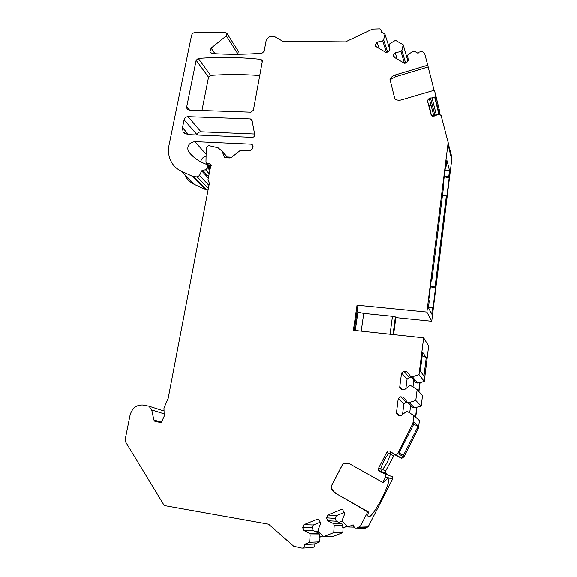 <?xml version="1.0" encoding="UTF-8"?>
<svg xmlns="http://www.w3.org/2000/svg" width="577" height="577" viewBox="0 0 577 577"><rect width="100%" height="100%" fill="white"/><g stroke="black" fill="none" stroke-linecap="round" stroke-linejoin="round"><path stroke-width="0.87" d="M382.385 464.038L385.862 457.323M357.055 311.198L357.848 312.143L363.734 313.383L361.209 331.104M357.848 312.143L355.201 330.462M355.259 330.47L357.906 312.15M231.752 157.225L227.158 156.994M206.09 156.151C203.133 156.987 201.337 158.877 200.702 161.827M208.088 190.049L205.96 189.797L194.673 184.553C190.893 182.765 187.886 180.147 185.664 176.699M238.113 50.985L238.438 51.49L237.695 53.661L236.895 54.303M423.633 337.797L428.646 345.976L424.261 381.325L419.01 374.632L423.633 337.797L353.376 330.268L357.019 305.168L426.872 312.049L448.156 142.512L441.102 115.551L439.097 114.03L433.904 116.237L431.098 114.866L427.413 100.506L429.209 98.342L434.705 97.434L435.671 95.082L439.862 112.19L439.328 114.08M436.45 115.039L434.849 114.96L432.346 116.201M448.091 141.877L448.444 146.255L451.12 157.196L451.264 154.939L451.921 158.17L431.711 321.245L395.844 317.602L393.572 334.581M424.261 381.325L420.034 382.688L418.924 391.595M421.196 406.071L422.487 395.649L417.135 389.569L415.772 400.438L409.122 402.558L414.538 407.816L421.196 406.071L415.772 400.438M415.714 417.25L416.94 407.42M394.307 454.806L385.703 470.825L385.703 473.147L378.627 470.479L378.635 468.048L386.727 452.318C387.571 451.005 388.71 450.651 390.146 451.257L395.057 454.878L397.654 453.486L412.887 423.431L413.622 424.052L413.363 424.896L398.988 452.952L403.402 455.383L417.568 427.355L418.462 428.112L419.392 420.583L413.868 415.577L407.946 411.79L406.273 411.574L401.08 415.584L398.166 415.195L396.37 413.449L398.209 398.606L400.553 396.788L403.46 397.156L407.449 402.342L409.122 402.558M418.462 428.112L403.914 456.89L397.654 453.486M395.548 454.856L401.902 458.203L403.914 456.89M401.902 458.203L399.241 457.078M385.703 473.147L387.174 474.467M385.616 474.229L392.41 476.746M354.083 527.126L347.823 526.952L353.124 524.825L353.751 526.498L355.259 528.063L357.055 528.07L360.488 526.015L368.429 526.289L392.497 479.227L392.555 477.02M368.429 526.289L365.147 528.258L357.055 528.07M363.423 528.251L365.147 528.258M347.145 526.26L343.07 527.897L342.803 532.593L333.095 536.48L323.618 536.668L318.648 531.496L318.05 529.837L320.661 523.555L319.615 520.656L318.302 519.336L316.939 519.372L318.605 519.473M322.947 535.975L319.636 537.165L322.853 535.874M302.615 548.114L312.467 547.472C314.378 547.205 315.143 546.058 314.768 544.017L319.716 541.846L320.011 537.158M162.93 410.622L163.341 410.701M254.608 134.03L200.947 131.801C198.986 131.909 197.716 132.926 197.146 134.838L197.11 135.018M259.744 75.58C243.292 74.303 226.92 74.245 210.612 75.399L208.549 77.195L201.95 110.56M430.442 286.517L435.065 286.935L446.36 195.942L442.422 195.711M445.026 170.294L449.519 170.525L448.769 176.576L444.261 176.338M449.519 170.525L446.865 160.233L446.086 166.443L445.696 164.943L443.194 184.885L443.598 186.306L431.899 279.715L431.43 278.648L428.761 299.903L429.245 300.884L428.401 307.599L431.697 314.068L432.505 307.534L428.459 307.137M435.671 95.082L434.38 90.221L401.441 99.908C398.981 100.578 396.781 100.275 394.848 99.013L389.973 79.352C391.047 77.224 392.793 75.775 395.195 74.996L427.745 65.215L424.629 53.495L422.14 51.461L418.952 52.175L418.044 53.344L413.969 51L408.451 54.159L407.542 55.327L408.328 60.462L406.727 62.511L404.088 63.095L393.961 57.159L393.233 55.983L393.615 54.837L394.43 57.433M382.299 32.723L381.577 30.473L381.029 31.987L384.96 34.252L383.618 39.748L382.71 40.895L377.033 42.193L375.072 45.395L375.771 46.492L385.703 52.312L388.307 51.728L389.893 49.701L389.15 44.638L390.059 43.484L395.512 40.347L403.215 44.79L401.88 50.35L400.972 51.512L395.209 52.803L393.615 54.837M381.577 30.473L379.68 28.879L372.439 29.11L345.479 41.89L282.867 41.342L274.955 36.813C270.736 35.356 267.764 36.82 266.033 41.198L264.172 51.353L261.987 53.257C244.893 54.548 228.297 54.649 212.185 53.56L209.877 51.995L211.132 48.129L214.976 53.733M205.96 189.797L192.949 176.562L181.308 171.196C177.406 169.364 174.312 166.681 172.033 163.125C168.758 157.781 167.763 151.765 169.054 145.094L191.535 35.55C192.119 33.668 193.396 32.637 195.372 32.463L225.6 32.637L227.129 33.625L226.357 35.868L211.132 48.129M192.949 176.562L197.247 176.937L199.498 175.531L201.654 170.915L202.599 170.215L208.6 176.605M210.086 168.866L207.936 166.515L207.662 167.936L205.592 169.862L202.599 170.215M207.936 166.515L207.756 165.246L206.754 164.438C199.361 161.863 193.331 157.658 188.672 151.83L192.74 156.201M227.691 157.874L222.152 151.282L224.251 156.821L225.766 157.773L229.891 157.983L231.456 157.456L239.801 150.806L241.374 150.28L250.187 150.698L252.647 148.743L252.978 145.289L251.37 144.2L194.875 141.646C189.054 142.728 186.854 145.923 188.268 151.239L188.672 151.83M222.152 151.282L218.077 147.777L209.437 145.779C208.045 145.649 207.129 146.277 206.681 147.662L206.198 150.135L205.982 161.928L206.198 162.837L210.67 167.041M155.689 421.657L161.336 422.494L164.193 416.183L163.969 407.946L168.123 398.592L209.372 183.342L208.016 179.642L211.016 164.719L209.545 163.825L207.655 163.724M154.989 421.455L153.893 419.991L151.729 409.937L149.017 406.186L142.901 404.989C136.396 404.773 132.126 408.127 130.092 415.065L125.122 439.804L125.404 441.571L164.265 505.546L268.579 524.176L293.751 546.268L302.081 548.15C304.072 547.876 304.872 546.671 304.49 544.544L314.71 543.851M319.716 541.846L309.654 542.272L304.432 544.371M309.654 542.272L310.137 534.929L309.546 533.263L303.69 530.407L302.665 527.515L303.855 524.673L316.939 519.372M347.823 526.952L342.76 521.788L342.147 520.122L344.743 513.826L342.695 509.779L340.949 509.657L327.758 514.994L326.575 517.843L327.635 520.735L333.571 523.577L334.184 525.243L333.744 532.6L323.618 536.668M360.488 526.015L367.722 511.9L334.537 492.65C332.554 491.178 331.371 489.181 330.982 486.678L342.817 463.915C345.313 462.79 347.78 462.869 350.21 464.153L382.811 482.451L385.696 476.818L385.761 474.518M385.357 473.789L381.649 472.556M378.627 470.479L380.928 472.282M412.887 423.431L413.868 415.577M419.01 374.632L412.404 376.774L410.745 376.572L406.771 371.494L403.878 371.155L401.549 372.958L399.724 386.979L401.52 389.309L404.427 389.67L409.576 385.674L411.242 385.883L417.135 389.569M182.505 127.733L184.106 119.836C184.705 117.859 186.018 116.806 188.044 116.677L250.36 118.934L252.048 120.333L254.738 134.73C254.753 136.309 253.938 137.189 252.293 137.376L187.756 134.621L183.089 131.873L182.505 127.733L188.672 134.657M186.753 106.759L196.151 60.311L198.293 58.443C219.051 56.849 239.909 57.166 260.862 59.388L262.297 60.506L262.34 61.357L253.39 110.279L250.973 112.219L189.364 110.128L186.998 108.714L186.753 106.759L189.573 110.135M349.323 463.728L342.817 463.915M382.811 482.451L383.481 482.661C385.515 480.071 386.979 478.78 387.874 478.787C393.262 478.239 373.247 517.857 368.609 516.862C367.679 516.754 367.628 515.131 368.458 511.987L335.201 493.083M330.982 486.678L331.126 486.562C332.049 489.491 333.47 491.575 335.388 492.816L336.066 493.248M367.722 511.9L368.458 511.987M417.568 427.355L417.784 425.588L413.485 424.607M413.622 424.052L413.853 422.227L417.784 425.588M426.223 357.632L422.624 352.237L420.265 371.083L423.951 375.937L426.223 357.632L422.198 355.641M431.711 321.245L426.872 312.049M448.769 176.576L449.137 177.976L446.742 197.276L446.36 195.942M435.065 286.935L435.505 287.93L432.959 308.45L432.505 307.534M431.899 279.715L431.3 279.665M430.406 286.798L435.505 287.93M446.086 166.443L445.509 166.414M342.803 532.593L333.744 532.6M347.044 526.159L343.07 527.897M334.184 525.243L342.752 525.539L342.731 527.89M333.571 523.577L342.074 523.938L342.752 525.539M342.471 521.002L338.843 522.459L342.074 523.938M318.367 530.71L315.785 531.749L318.98 533.227L319.658 534.821L319.636 537.165M327.635 520.735L336.211 521.204L338.843 522.459M344.238 512.484L336.319 515.687L335.187 518.42L336.211 521.204M303.69 530.407L313.188 530.487L312.193 527.703L313.333 524.976L320.177 522.214M313.188 530.487L315.785 531.749M309.546 533.263L318.98 533.227M310.137 534.929L319.658 534.821M431.185 115.126L428.826 106.06L429.476 106.882L431.43 115.544M431.279 115.313L429.735 109.204M427.745 65.215L428.17 66.961L395.743 76.691L390.066 79.734M428.12 66.975L434.092 90.3M451.264 154.939L448.61 144.942M407.867 61.047L403.215 44.79M389.864 49.737L384.96 34.252M401.88 50.35L405.653 63.239M400.972 51.512L404.434 63.254M395.209 52.803L397.12 59.013M383.618 39.748L387.665 52.276M382.71 40.895L386.511 52.55M377.033 42.193L379.154 48.475M357.019 305.168L357.79 306.113L354.278 330.361M395.844 317.602L395.368 316.91L392.454 316.29L363.734 313.383M395.368 316.91L393.009 334.516M392.454 316.29L390.038 334.198M390.369 454.186L390.6 452.707L388.739 453.349C385.025 458.037 382.363 463.216 380.755 468.885L381.354 470.717L382.479 469.555C386.143 464.882 388.768 459.761 390.369 454.186L393.435 455.758M444.211 176.742L449.137 177.976M412.404 376.774L417.647 383.034L419.832 382.436L418.714 391.365M417.647 383.034L415.995 382.767L410.745 376.572M413.824 380.207L412.966 386.958M411.726 377.733L409.295 377.437L407.059 379.176L405.847 388.566M415.498 417.056L416.731 407.211M407.449 402.342L412.872 407.55L414.538 407.816M409.677 412.901L410.629 405.393M402.515 414.474L403.886 403.857L406.136 402.111L407.398 402.27M412.62 424.283L413.363 424.896M417.315 428.177L418.217 428.927M392.497 479.227L385.696 476.818M448.141 142.634L448.639 144.683M451.308 155.667L451.921 158.17M304.49 544.544L314.768 544.017M326.575 517.843L335.187 518.42M340.949 509.657L342.839 509.866M327.758 514.994L336.319 515.687M302.665 527.515L312.193 527.703M303.855 524.673L313.333 524.976M359.19 527.212L367.188 527.436M161.473 422.184L153.893 419.991M151.729 409.937L164.056 413.796M208.694 181.488L209.119 181.935M209.545 163.825L211.225 165.671M224.186 156.663L224.922 157.528M375.454 44.205L376.348 46.831M226.357 35.868L237.695 53.661M181.308 171.196L194.673 184.553M206.609 189.956L193.62 176.728M208.398 188.405L197.247 176.937M208.975 185.383L199.498 175.531M201.654 170.915L208.333 177.99M205.592 169.862L209.155 173.699M207.662 167.936L209.812 170.28M194.875 141.646L206.126 154.283M251.37 144.2L253.058 146.45M435.029 97.124L439.22 114.058M434.705 97.434L438.816 113.986M432.029 98.018L436.363 115.011M430.456 97.975L434.849 114.96M429.209 98.342L433.652 115.306M429.923 110.157L431.315 115.378M427.47 101.011L428.826 106.06M395.743 76.691L395.195 74.996M386.727 452.318L388.739 453.349M382.479 469.555L385.703 470.825M378.635 468.048L380.755 468.885M379.695 471.597L382.363 472.592M385.292 473.681L386.727 474.222M395.057 454.878L401.426 458.225M403.878 371.155L409.295 377.437M401.549 372.958L407.059 379.176M399.724 386.979L402.082 389.381M396.356 412.815L399.486 415.375M398.209 398.606L403.886 403.857M400.553 396.788L406.136 402.111M250.36 118.934L252.3 121.689M188.044 116.677L200.947 131.801M184.106 119.836L197.146 134.838M260.862 59.388L262.268 61.761M198.293 58.443L210.612 75.399M196.151 60.311L208.549 77.195M368.609 516.862L368.112 516.581M331.068 486.656L342.861 463.958M334.537 492.65L335.388 492.816M149.017 406.186L163.334 410.774M227.908 157.882L221.929 150.785M393.449 56.661L393.233 55.983M375.072 45.395L375.288 46.037M227.129 33.625L238.438 51.49M210.252 167.986L207.756 165.246M193.598 156.958L188.268 151.239M210.461 52.839L209.877 51.995M435.729 95.616L439.926 112.71M427.413 100.506L428.891 106.031M448.156 142.512L448.654 144.567M451.322 155.552L451.928 158.062M428.855 106.031L431.055 105.389M224.251 156.821L224.785 157.442M210.367 167.409L206.725 163.421M401.498 389.302L399.717 387.506M396.37 413.449L398.584 415.252M183.089 131.873L184.618 133.575M186.998 108.714L187.705 109.558"/></g></svg>

